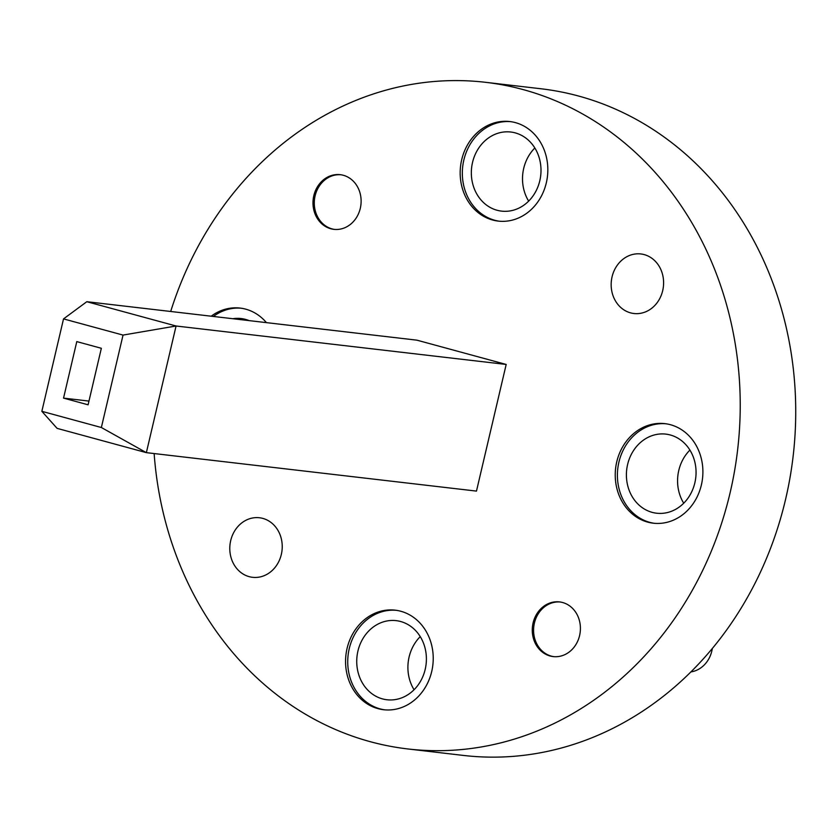 <?xml version="1.0" encoding="UTF-8"?>
<svg xmlns="http://www.w3.org/2000/svg" width="837" height="837" viewBox="0 0 837 837"><rect width="100%" height="100%" fill="white"/><g stroke="black" fill="none" stroke-linecap="round" stroke-linejoin="round"><path stroke-width="1.26" d="M170.696 311.479A335.574 292.929 96.6 0 1 485.523 82.308A335.574 292.929 96.6 0 1 737.659 449.532A335.574 292.929 96.6 0 1 407.87 748.958A335.574 292.929 96.6 0 1 370.226 741.676A335.574 292.929 96.6 0 1 154.144 453.56M630.554 312.86A29.975 26.167 96.6 0 1 611.669 278.763A29.975 26.167 96.6 0 1 640.849 253.956A29.975 26.167 96.6 0 1 663.375 286.756A29.975 26.167 96.6 0 1 633.912 313.509A29.975 26.167 96.6 0 1 630.554 312.86M249.185 576.662A29.975 26.167 96.6 0 1 230.301 542.564A29.975 26.167 96.6 0 1 259.48 517.758A29.975 26.167 96.6 0 1 282.006 550.558A29.975 26.167 96.6 0 1 252.544 577.31A29.975 26.167 96.6 0 1 249.185 576.662M266.417 322.632A50.115 43.744 -83.4 0 0 245.754 309.167A50.115 43.744 -83.4 0 0 240.135 308.079A50.115 43.744 -83.4 0 0 211.196 316.198M400.818 611.261A50.115 43.744 -83.4 0 0 395.19 610.173A50.115 43.744 -83.4 0 0 345.943 654.89A50.115 43.744 -83.4 0 0 383.597 709.724A50.115 43.744 -83.4 0 0 432.373 668.261A50.115 43.744 -83.4 0 0 400.818 611.261M670.479 424.725A50.115 43.744 -83.4 0 0 664.86 423.637A50.115 43.744 -83.4 0 0 615.613 468.354A50.115 43.744 -83.4 0 0 653.268 523.188A50.115 43.744 -83.4 0 0 702.044 481.725A50.115 43.744 -83.4 0 0 670.479 424.725M515.425 122.631A50.115 43.744 -83.4 0 0 509.796 121.543A50.115 43.744 -83.4 0 0 460.549 166.26A50.115 43.744 -83.4 0 0 498.203 221.094A50.115 43.744 -83.4 0 0 546.979 179.62A50.115 43.744 -83.4 0 0 515.425 122.631M343.327 175.278A27.516 24.022 -83.4 0 0 340.24 174.682A27.516 24.022 -83.4 0 0 313.195 199.237A27.516 24.022 -83.4 0 0 333.869 229.348A27.516 24.022 -83.4 0 0 360.653 206.582A27.516 24.022 -83.4 0 0 343.327 175.278M562.61 602.514A27.516 24.022 -83.4 0 0 559.524 601.918A27.516 24.022 -83.4 0 0 532.478 626.474A27.516 24.022 -83.4 0 0 553.163 656.585A27.516 24.022 -83.4 0 0 579.947 633.808A27.516 24.022 -83.4 0 0 562.61 602.514M123.039 335.082L63.528 318.897L41.85 411.323L101.361 427.508L123.039 335.082L176.073 326.001L146.36 452.65L476.473 491.099L506.186 364.451L416.92 340.167L86.807 301.707L176.073 326.001L506.186 364.451M414.053 689.74A39.82 34.756 96.6 0 1 420.237 636.622M382.488 698.895A39.82 34.756 96.6 0 1 357.409 653.603A39.82 34.756 96.6 0 1 396.173 620.646A39.82 34.756 96.6 0 1 400.641 621.514A39.82 34.756 96.6 0 1 425.719 666.807A39.82 34.756 96.6 0 1 386.956 699.753A39.82 34.756 96.6 0 1 382.488 698.895M528.66 201.11A39.82 34.756 96.6 0 1 534.843 147.992M497.094 210.265A39.82 34.756 96.6 0 1 472.016 164.973A39.82 34.756 96.6 0 1 510.779 132.016A39.82 34.756 96.6 0 1 515.247 132.884A39.82 34.756 96.6 0 1 540.325 178.166A39.82 34.756 96.6 0 1 501.562 211.123A39.82 34.756 96.6 0 1 497.094 210.265M683.724 503.204A39.82 34.756 96.6 0 1 689.908 450.086M652.159 512.359A39.82 34.756 96.6 0 1 627.08 467.067A39.82 34.756 96.6 0 1 665.833 434.11A39.82 34.756 96.6 0 1 670.301 434.978A39.82 34.756 96.6 0 1 695.38 480.271A39.82 34.756 96.6 0 1 656.626 513.217A39.82 34.756 96.6 0 1 652.159 512.359M232.822 318.719A39.82 34.756 96.6 0 1 241.108 318.552A39.82 34.756 96.6 0 1 245.576 319.41A39.82 34.756 96.6 0 1 249.133 320.623M485.523 82.308L541.026 88.774A335.574 292.929 96.6 0 1 793.162 455.987A335.574 292.929 96.6 0 1 463.374 755.424L407.87 748.958M690.86 671.912A27.516 24.022 -83.4 0 0 712.329 648.424M241.213 308.215A50.115 43.744 -83.4 0 0 213.372 316.449M665.949 423.784A50.115 43.744 -83.4 0 0 617.779 468.605A50.115 43.744 -83.4 0 0 654.346 523.303M510.884 121.679A50.115 43.744 -83.4 0 0 462.715 166.511A50.115 43.744 -83.4 0 0 499.291 221.209M396.278 610.319A50.115 43.744 -83.4 0 0 348.108 655.141A50.115 43.744 -83.4 0 0 384.685 709.839M340.889 174.776A27.516 24.022 -83.4 0 0 314.492 199.394A27.516 24.022 -83.4 0 0 334.518 229.411M560.173 602.002A27.516 24.022 -83.4 0 0 533.786 626.62A27.516 24.022 -83.4 0 0 553.812 656.647M63.539 398.119L76.784 341.601L101.35 348.286L88.094 404.805L63.539 398.119L88.973 401.08M101.361 427.508L146.36 452.65L57.104 428.366L41.85 411.323M86.807 301.707L63.528 318.897"/></g></svg>
